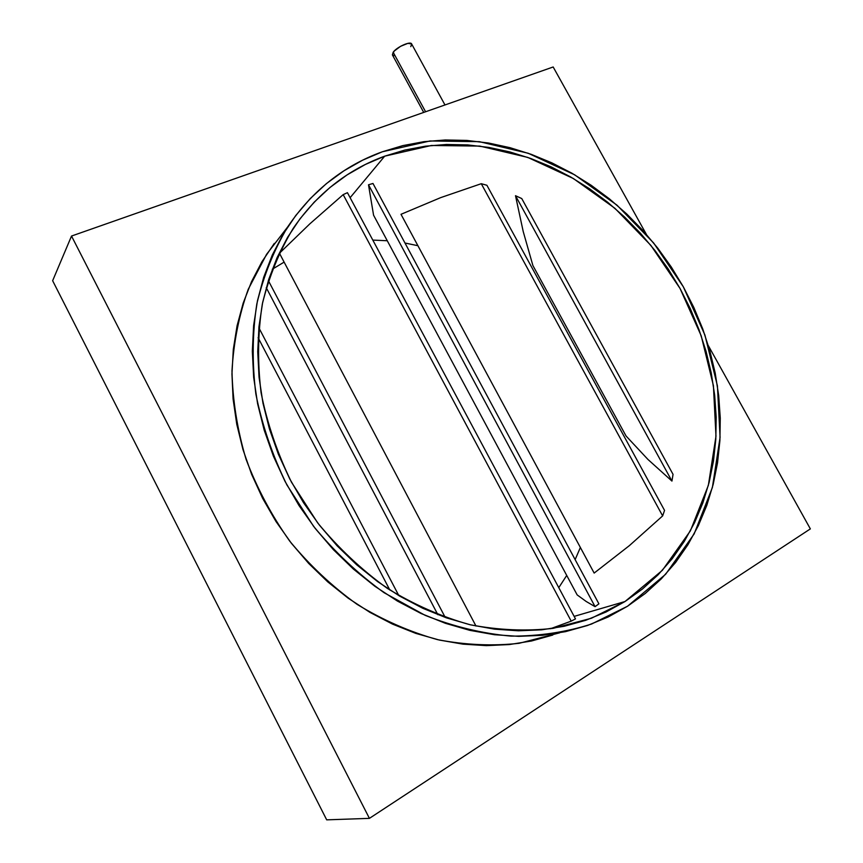 <?xml version="1.0" encoding="UTF-8"?>
<svg xmlns="http://www.w3.org/2000/svg" width="863" height="863" viewBox="0 0 863 863"><rect width="100%" height="100%" fill="white"/><g stroke="black" fill="none" stroke-linecap="round" stroke-linejoin="round"><path stroke-width="1.29" d="M392.385 54.876L394.143 51.111L400.551 46.322L407.832 43.366L411.619 43.916C410.54 40.831 396.613 47.131 393.172 52.265L425.578 111.758L393.172 52.265L392.406 54.908L423.722 112.417M284.121 262.115L272.277 269.256M384.693 156.171L350.119 197.692L384.693 156.171L431.381 145.48L479.774 146.084L527.735 157.4L573.345 178.512L614.898 208.285L650.896 245.416L680.033 288.447L701.198 335.783L713.421 385.675L715.977 436.214L708.361 485.34L690.411 530.821L662.363 570.324L624.995 601.533L591.382 618.264L553.161 628.34C526.128 631.392 498.361 630.184 469.871 624.693C441.403 616.711 413.841 604.564 387.174 588.264C361.511 569.742 338.361 547.973 317.713 522.935L291.511 482.255C277.336 453.226 267.196 423.399 261.09 392.773C257.39 362.223 257.81 332.643 262.33 304.035C269.094 276.462 279.364 251.273 293.14 228.479C316.904 193.841 347.422 169.731 384.693 156.171L404.758 150.076L425.405 146.192L446.419 144.477L467.627 144.908L488.857 147.422L509.925 151.953L530.669 158.447L550.95 166.796L570.594 176.926L589.483 188.727L607.487 202.093L624.467 216.926L640.324 233.107L654.941 250.497L668.21 268.986L680.033 288.447L690.335 308.717L699.019 329.688L706.02 351.176L711.252 373.053L714.661 395.157L716.193 417.314L715.805 439.353L713.464 461.09L709.138 482.352L702.838 502.946L694.553 522.676L684.327 541.349L672.18 558.76L658.178 574.726L642.417 589.041L624.995 601.533L574.143 616.387L624.995 601.533L606.042 612.007L585.707 620.303L564.186 626.279L541.673 629.817L518.393 630.799L494.607 629.159L470.572 624.855L446.559 617.897L422.87 608.318L399.796 596.182L377.627 581.608L356.656 564.769L337.142 545.837L319.353 525.06L303.506 502.676L289.795 478.987L278.393 454.283L269.407 428.879L262.956 403.107L259.051 377.271L257.735 351.683L258.954 326.656L262.654 302.471L268.738 279.375L277.088 257.606L287.552 237.368L299.968 218.846L314.164 202.19L329.925 187.519L347.077 174.909L365.394 164.445L384.693 156.171M309.817 223.873L279.439 253.237L475.988 626.053L279.439 253.237L309.817 223.873L343.183 194.628L309.817 223.873M347.433 192.676L343.183 194.628L571.209 621.133L575.492 618.9L347.433 192.676L575.492 618.9L571.209 621.133L343.183 194.628L347.433 192.676M550.432 628.749L571.209 621.133M382.331 151.78L429.968 140.971L479.332 141.661L528.21 153.258L574.672 174.811L616.991 205.167L653.658 242.999L683.345 286.829L704.92 335.038L717.423 385.869L720.076 437.39L712.385 487.498L694.143 533.927L665.61 574.294L627.53 606.236L591.619 624.014C566.193 632.148 539.353 636.193 511.079 636.117C482.374 633.561 453.744 626.646 425.189 615.362L384.089 592.708C358.026 573.863 334.51 551.716 313.539 526.268L286.904 484.941C272.471 455.459 262.125 425.157 255.858 394.046C252.018 362.999 252.352 332.935 256.84 303.841C263.582 275.772 273.884 250.108 287.735 226.85C312.169 190.766 343.701 165.739 382.331 151.78L362.622 160.184L343.895 170.831L326.365 183.646L310.238 198.598L295.718 215.567L282.988 234.456L272.266 255.092L263.69 277.314L257.433 300.896L253.614 325.599L252.33 351.176L253.657 377.314L257.606 403.733L264.186 430.087L273.355 456.063L285.006 481.327L299.008 505.556L315.222 528.447L333.409 549.688L353.366 569.041L374.822 586.247L397.498 601.123L421.09 613.507L445.319 623.28L469.86 630.357L494.434 634.715L518.739 636.344L542.514 635.297L565.502 631.651L587.466 625.492L608.199 616.98L627.53 606.236L645.287 593.453L661.349 578.803L675.6 562.482L687.962 544.682L698.361 525.61L706.775 505.459L713.172 484.445L717.541 462.762L719.904 440.583L720.271 418.124L718.685 395.545L715.19 373.021L709.839 350.734L702.709 328.835L693.841 307.487L683.345 286.829L671.295 267.012L657.779 248.177L642.892 230.453L626.743 213.981L609.44 198.868L591.112 185.232L571.878 173.193L551.856 162.859L531.209 154.326L510.065 147.692L488.587 143.031L466.948 140.442L445.319 139.968L423.873 141.683L402.816 145.61L382.331 151.78M553.172 66.98L71.521 236.041L52.643 280.712L326.699 819.85L52.643 280.712L71.521 236.041L369.418 818.361L810.357 528.89L708.383 345.729L810.357 528.89L369.418 818.361L326.699 819.85L369.418 818.361L71.521 236.041L553.172 66.98L646.376 234.369L553.172 66.98M586.355 619.688L584.693 620.648L586.355 619.688M552.752 635.06L531.489 641.004L509.289 644.564L486.354 645.632L462.946 644.143L439.321 640.055L415.75 633.366L392.525 624.111L369.925 612.363L348.242 598.232L327.746 581.878L308.717 563.474L291.37 543.248L275.955 521.457L262.643 498.361L251.597 474.262L242.945 449.461L236.764 424.272L233.096 399.008L231.953 373.97L233.301 349.439L237.088 325.707L243.215 303.021L251.554 281.618L261.974 261.683L274.305 243.409M284.251 231.392L266.57 254.337L248.253 289.267C239.062 314.866 233.636 342.082 231.985 370.928C232.622 400.303 237.303 429.72 246.031 459.192C257.012 488.199 271.597 515.535 289.774 541.187C309.752 565.394 332.201 586.462 357.109 604.37C382.999 620.141 409.828 631.91 437.595 639.656C465.405 644.995 492.59 646.214 519.138 643.302L559.612 632.838M558.771 587.66L566.721 575.448L558.771 587.66M575.146 559.612L580.368 547.466L575.146 559.612M417.919 245.707L404.984 243.021L417.919 245.707M387.271 240.745L372.794 240.087L387.271 240.745M671.943 481.079L673.043 474.359L521.759 198.555L515.502 195.707L523.215 231.532L532.903 265.556L626.042 435.977L647.93 459.429L671.943 481.079L673.043 474.359L521.759 198.555L515.502 195.707L671.943 481.079L515.502 195.707L523.215 231.532L532.903 265.556L626.042 435.977L647.93 459.429L671.943 481.079M440.713 197.616L401.004 214.304L594.154 573.075L629.397 545.61L662.644 515.901L664.542 510.389L486.905 185.275L481.263 183.7L440.713 197.616L401.004 214.304L594.154 573.075L629.397 545.61L662.644 515.901L481.263 183.7L440.713 197.616M595.071 606.657L598.9 603.83L372.978 183.474L368.501 184.779L373.571 215.2L577.164 594.909L586.225 601.5L595.071 606.657L598.9 603.83L372.978 183.474L368.501 184.779L595.071 606.657L368.501 184.779L373.571 215.2L577.164 594.909L586.225 601.5L595.071 606.657M394.844 55.653L392.87 55.372M411.651 43.991L410.788 46.634M268.35 280.604L445.243 617.444L268.35 280.604M266.246 287.659L437.865 614.704L266.246 287.659M486.905 185.275L664.542 510.389L662.644 515.901L481.263 183.7L486.905 185.275M389.817 590.001L258.102 337.692L389.817 590.001M258.846 327.735L398.814 595.599L258.846 327.735M444.974 104.952L411.608 43.905M287.735 226.85L266.57 254.337"/></g></svg>
